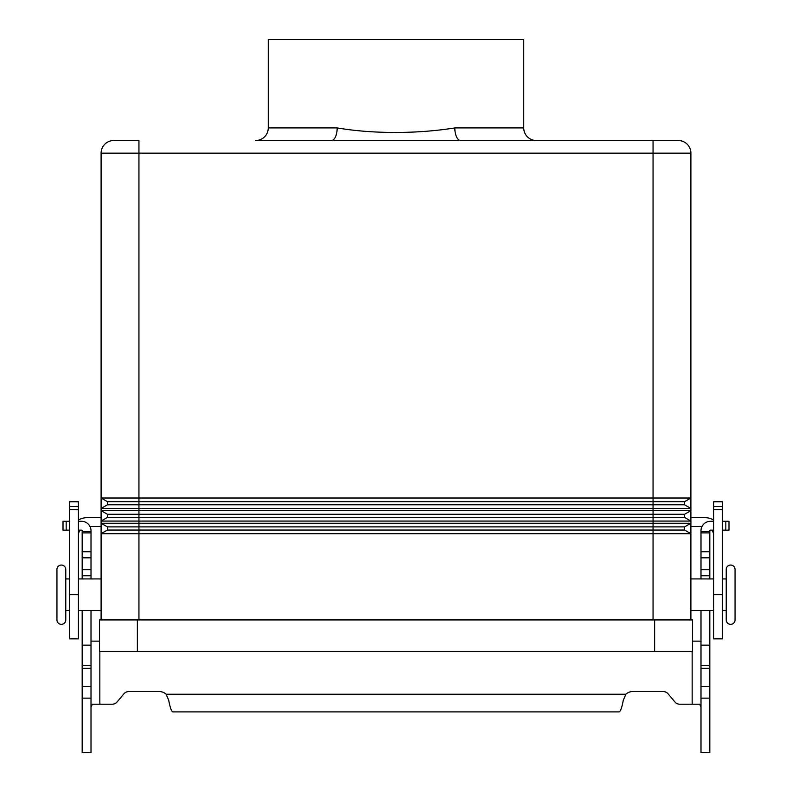 <?xml version="1.0" encoding="UTF-8"?>
<svg xmlns="http://www.w3.org/2000/svg" width="792" height="792" viewBox="0 0 792 792"><rect width="100%" height="100%" fill="white"/><g stroke="black" fill="none" stroke-linecap="round" stroke-linejoin="round"><path stroke-width="1.19" d="M61.36 565.052A4.415 4.415 0 0 1 65.776 569.468L65.776 619.928A4.415 4.415 0 0 1 61.36 624.343A4.415 4.415 0 0 1 56.945 619.928L56.945 569.468A4.415 4.415 0 0 1 61.36 565.052M730.64 624.343A4.415 4.415 0 0 0 735.055 619.928L735.055 569.468A4.415 4.415 0 0 0 730.64 565.052A4.415 4.415 0 0 0 726.224 569.468L726.224 619.928A4.415 4.415 0 0 0 730.64 624.343M101.099 619.928L101.099 498.019L690.901 498.019L684.585 501.663L690.901 498.019L690.901 153.143A12.613 12.613 0 0 0 678.279 140.53L255.648 140.53A12.613 12.613 0 0 0 268.26 127.908L268.26 39.6L523.74 39.6L523.74 127.908L454.826 127.908C418.483 133.808 373.478 134.145 337.174 127.908L268.26 127.908M496.93 140.53L295.07 140.53L496.93 140.53M536.352 140.53A12.613 12.613 0 0 1 523.74 127.908M101.099 610.474L78.398 610.474M78.398 578.932L101.099 578.932M69.567 610.474L65.776 610.474L65.776 578.932L69.567 578.932M690.901 610.474L713.602 610.474M713.602 578.932L690.901 578.932M722.433 610.474L726.224 610.474M726.224 578.932L722.433 578.932M690.901 498.019L690.901 508.454L684.585 504.811L107.415 504.811L107.415 501.663L101.099 498.019L101.099 153.143L653.053 153.143L653.053 140.53M690.901 523.245L684.585 526.888L690.901 523.245L690.901 533.689L684.585 530.046L107.415 530.046L107.415 526.888L101.099 523.245L690.901 523.245L690.901 521.067L684.585 517.423L684.585 514.275L653.053 514.275L653.053 510.632L690.901 510.632L684.585 514.275L690.901 510.632L690.901 521.067L684.585 517.423L107.415 517.423L107.415 514.275L101.099 510.632L653.053 510.632L653.053 501.663L684.585 501.663L684.585 504.811L690.901 508.454L101.099 508.454L107.415 504.811M690.901 153.143L653.053 153.143L653.053 501.663L107.415 501.663L101.099 498.019M690.901 521.067L101.099 521.067L107.415 517.423M690.901 619.928L690.901 533.689L684.585 530.046L684.585 526.888L653.053 526.888L653.053 514.275L107.415 514.275L101.099 510.632M690.901 510.632L690.901 508.454M690.901 533.689L101.099 533.689L107.415 530.046M653.053 619.928L653.053 526.888L107.415 526.888L101.099 523.245M138.946 619.928L138.946 140.53L113.721 140.53A12.613 12.613 0 0 0 101.099 153.143M687.199 144.223A12.613 12.613 0 0 0 678.279 140.53A12.613 12.613 0 0 1 687.199 144.223A12.613 12.613 0 0 0 678.279 140.53M454.826 127.908A12.613 5.811 -90 0 0 460.627 140.53L460.558 140.521M331.363 140.53A12.613 5.811 90 0 0 337.174 127.908M307.692 140.53L484.308 140.53M137.372 619.928L99.525 619.928L99.525 651.469L692.475 651.469L692.475 619.928L137.372 619.928L137.372 651.469M690.901 517.641L704.771 517.641A17.662 17.662 0 0 1 713.602 520.007M713.602 535.303A8.831 8.831 0 0 0 711.929 530.125M722.433 506.553L722.433 638.857L713.602 638.857L713.602 501.762L722.433 501.762L722.433 506.553L713.602 506.553M702.019 526.472L690.901 526.472M78.398 520.007A17.662 17.662 0 0 1 87.229 517.641L101.099 517.641M89.981 526.472L101.099 526.472M80.071 530.125A8.831 8.831 0 0 0 78.398 535.303M78.398 506.553L78.398 501.762L69.567 501.762L69.567 506.553L78.398 506.553L78.398 638.857L69.567 638.857L69.567 506.553M709.82 610.474L709.82 752.4L700.989 752.4L700.989 610.474M82.18 610.474L82.18 752.4L91.011 752.4L91.011 610.474M679.754 704.217A6.306 6.306 0 0 1 674.923 701.959A6.306 6.306 0 0 0 679.754 704.217L699.633 704.217L700.989 706.959M82.18 578.932L82.18 530.749A0.634 0.634 0 0 0 81.546 530.125L78.398 530.125M78.398 521.294L81.546 521.294A9.464 9.464 0 0 1 91.011 530.749L91.011 578.932M91.011 706.959L92.367 704.217L112.246 704.217A6.306 6.306 0 0 0 117.077 701.959L123.879 693.851A6.306 6.306 0 0 1 128.72 691.594L159.558 691.594A9.464 9.464 0 0 1 166.102 694.228L168.696 700.197C170.082 707.583 171.478 711.473 172.874 711.889L619.126 711.889C620.512 711.493 621.908 707.593 623.304 700.197L625.898 694.228A9.464 9.464 0 0 1 632.442 691.594L663.28 691.594A6.306 6.306 0 0 1 668.121 693.851L674.923 701.959M99.525 641.134L91.011 641.134M82.18 645.163L91.011 645.163M82.18 531.62L91.011 531.62M69.567 530.125L63.014 530.125L63.014 521.294L69.567 521.294M700.989 641.134L692.475 641.134M713.602 530.125L710.454 530.125A0.634 0.634 0 0 0 709.82 530.749L709.82 578.932M700.989 578.932L700.989 530.749A9.464 9.464 0 0 1 710.454 521.294L713.602 521.294M709.82 645.163L700.989 645.163M709.82 531.62L700.989 531.62M722.433 521.294L728.986 521.294L728.986 530.125L722.433 530.125M113.721 140.53A12.613 12.613 0 0 0 104.801 144.223M654.628 651.469L654.628 619.928M722.433 509.543L713.602 509.543M722.433 594.703L713.602 594.703M69.567 509.543L78.398 509.543M69.567 594.703L78.398 594.703M99.841 651.469L99.841 704.217M82.18 686.535L91.011 686.535M82.18 668.339L91.011 668.339M82.18 665.448L91.011 665.448M82.18 575.774L91.011 575.774M82.18 569.686L91.011 569.686M82.18 557.825L91.011 557.825M82.18 551.727L91.011 551.727M82.18 532.887L91.011 532.887M66.172 530.125L66.172 521.294M166.102 694.228L625.898 694.228M692.159 704.217L692.159 651.469M709.82 686.535L700.989 686.535M709.82 668.339L700.989 668.339M709.82 665.448L700.989 665.448M709.82 575.774L700.989 575.774M709.82 569.686L700.989 569.686M709.82 557.825L700.989 557.825M709.82 551.727L700.989 551.727M709.82 532.887L700.989 532.887M725.828 530.125L725.828 521.294M82.18 698.148L91.011 698.148M709.82 698.148L700.989 698.148"/></g></svg>
